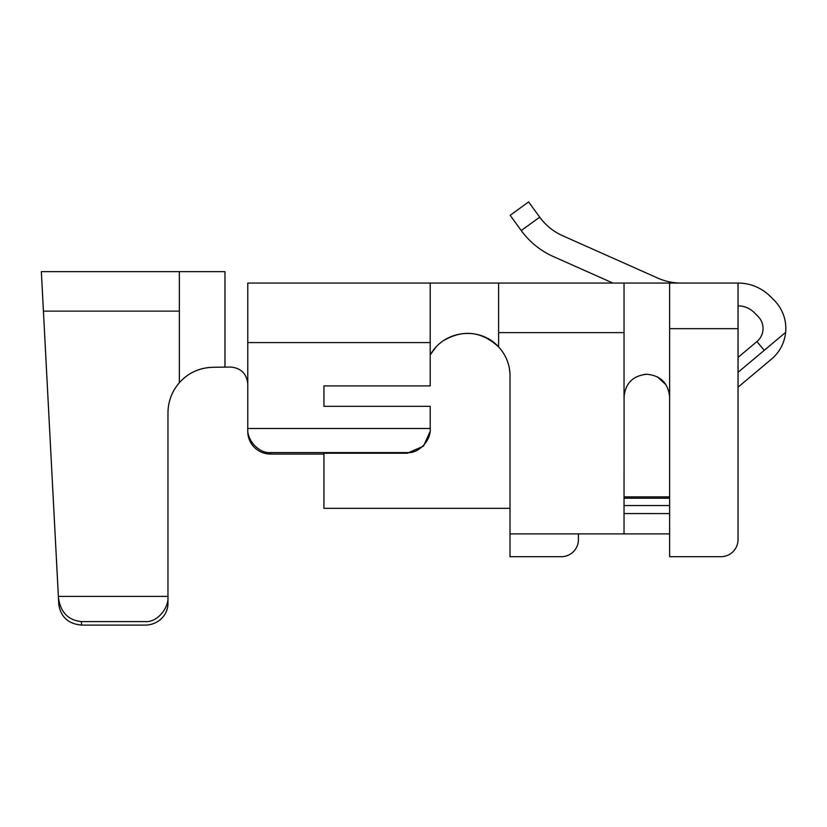 <?xml version="1.0" encoding="UTF-8"?>
<svg xmlns="http://www.w3.org/2000/svg" width="827" height="827" viewBox="0 0 827 827"><rect width="100%" height="100%" fill="white"/><g stroke="black" fill="none" stroke-linecap="round" stroke-linejoin="round"><path stroke-width="1.24" d="M323.936 454.075L270.574 454.075A22.805 22.608 180 0 1 247.78 431.467L247.78 384.142C246.777 373.773 241.07 368.077 230.671 367.043L213.573 367.26C199.689 367.601 188.287 372.75 179.366 382.694L179.366 271.649L41.35 271.649L58.438 597.642C60.485 612.187 68.134 620.178 81.387 621.594L81.573 625.098L145.159 625.098A22.805 21.698 180 0 0 167.964 603.4L167.964 596.391L167.964 603.4M624.034 496.882L669.632 496.882M624.085 395.502L624.034 513.577L624.034 505.545L669.632 505.545M539.7 217.16L521.248 230.557L510.166 215.299L528.618 201.902L539.7 217.16A57.011 57.011 0 0 0 562.629 235.726L657.847 278.12A57.011 57.011 0 0 0 681.034 283.051M247.78 431.467L247.78 428.5C246.756 440.419 259.296 453.672 270.574 452.596L270.574 454.075M578.424 533.891L578.424 539.586A17.098 17.098 0 0 1 561.326 556.695L510.011 556.695L510.011 373.535L509.411 368.48M738.046 372.305L785.65 332.361C784.43 343.091 779.747 351.982 771.581 359.052L738.046 387.191M738.046 283.051L738.046 539.586A17.098 17.098 0 0 1 720.948 556.695L669.632 556.695L669.632 397.063C668.257 383.201 660.659 375.603 646.838 374.259C632.965 375.634 625.367 383.232 624.034 397.063L624.034 283.051L738.046 283.051A45.609 45.609 0 0 1 770.299 296.407L774.155 300.263A39.903 39.903 158.2 0 1 785.65 332.361M624.034 283.051L498.609 283.051L498.609 346.906C505.504 354.463 509.298 363.332 510.011 373.535L509.256 367.653M738.046 305.856A22.805 22.805 -0 0 1 754.172 312.534L758.028 316.39A17.098 17.098 -21.8 0 1 756.922 341.582L764.251 350.317M738.046 357.419L756.922 341.582M510.011 533.891L624.034 533.891L624.034 513.557L669.632 513.577M669.632 533.891L624.034 533.891M669.632 283.051L669.632 397.063M459.864 283.051L430.205 283.051L430.205 355.072C443.83 329.994 479.877 325.962 498.609 346.906C481.707 331.379 463.461 329.218 443.851 340.424M407.401 453.237L323.936 453.237L323.936 508.336L510.011 508.336M430.205 355.072L430.205 385.899L323.936 385.899L323.936 406.326L430.205 406.326L430.205 428.5C431.218 440.419 418.679 453.672 407.401 452.596L270.574 452.596M430.205 428.5L430.205 429.151L430.205 428.5L247.78 428.5M498.609 283.051L247.78 283.051L247.78 384.142M430.826 354.008L435.777 347.35M179.366 271.649L224.975 271.649L224.975 367.26M213.573 367.26C199.741 367.55 188.339 372.698 179.366 382.694C171.913 391.367 168.108 401.426 167.964 412.859L167.964 596.391L58.366 596.391L58.789 604.485C60.733 617.004 68.331 623.878 81.573 625.098M167.964 596.391C168.987 608.858 156.437 622.721 145.159 621.594L81.387 621.594M521.248 230.557A79.816 79.816 0 0 0 553.356 256.556L612.859 283.051M665.993 384.731L657.444 376.905M646.838 374.259L644.388 374.404M631.394 380.296L630.246 381.423M429.978 431.849L423.486 446.115L407.401 453.206M498.609 332.63L624.034 332.63M669.632 498.216L624.034 498.216M669.632 328.66L738.046 328.66M430.205 342.574L247.78 342.574M179.366 311.128L43.417 311.128"/></g></svg>
